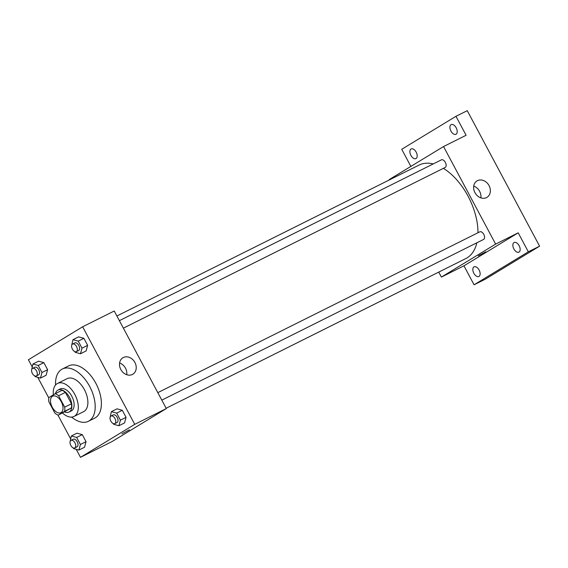 <?xml version="1.0" encoding="UTF-8"?>
<svg xmlns="http://www.w3.org/2000/svg" width="568" height="568" viewBox="0 0 568 568"><rect width="100%" height="100%" fill="white"/><g stroke="black" fill="none" stroke-linecap="round" stroke-linejoin="round"><path stroke-width="0.85" d="M61.095 412.574A9.223 5.275 63.5 0 1 60.875 412.702A9.223 5.275 63.5 0 1 52.036 406.809A9.223 5.275 63.5 0 1 52.639 396.194A9.223 5.275 63.5 0 1 61.38 401.895A9.223 5.275 63.5 0 1 61.095 412.574M64.702 407.171L58.61 395.768A11.907 6.809 63.5 0 0 55.224 393.709L48.883 397.565A11.907 6.809 63.5 0 0 48.812 401.718L54.904 413.128A11.907 6.809 63.5 0 0 58.291 415.18L64.631 411.324A11.907 6.809 63.5 0 0 64.702 407.171L71.469 403.791L65.377 392.389L58.61 395.768M58.291 415.18L71.398 407.945L64.631 411.324M55.224 393.709L61.99 390.33A11.907 6.809 63.5 0 1 65.377 392.389M71.469 403.791A11.907 6.809 63.5 0 1 71.398 407.945M64.674 411.992A12.297 7.036 -116.5 0 0 69.019 412.07A12.297 7.036 -116.5 0 0 69.821 397.927A12.297 7.036 -116.5 0 0 58.028 390.067A12.297 7.036 -116.5 0 0 55.479 393.589M58.028 390.067L60.286 388.938A12.297 7.036 63.5 0 1 71.944 396.535A12.297 7.036 63.5 0 1 71.568 410.785A12.297 7.036 63.5 0 1 71.277 410.941L69.019 412.07M62.537 413.064A18.446 10.558 -116.5 0 0 74.025 416.443A18.446 10.558 -116.5 0 0 75.224 395.221A18.446 10.558 -116.5 0 0 57.538 383.435A18.446 10.558 -116.5 0 0 53.364 394.845M74.025 416.443L83.61 411.658A18.446 10.558 -116.5 0 0 84.809 390.436A18.446 10.558 -116.5 0 0 67.123 378.65L57.538 383.435M71.575 417.089A29.209 16.713 -116.5 0 0 88.416 421.286A29.209 16.713 -116.5 0 0 90.319 387.688A29.209 16.713 -116.5 0 0 62.317 369.022A29.209 16.713 -116.5 0 0 55.55 385.005M62.317 369.022L68.522 365.927A29.209 16.713 63.5 0 1 96.205 383.968A29.209 16.713 63.5 0 1 95.317 417.8A29.209 16.713 63.5 0 1 94.622 418.183L88.416 421.286M34.818 375.938L35.195 376.627L40.463 378.089L46.1 375.27L47.613 369.69L43.85 362.654L38.581 361.191L32.944 364.01L31.609 369.917M74.841 351.606L75.21 352.302L80.486 353.757L86.123 350.946L87.635 345.358L83.872 338.322L78.604 336.859L72.967 339.678L71.625 345.585M76.218 449.323L80.493 457.325L134.737 424.346L82.644 326.785L28.4 359.764L32.177 366.836M37.786 377.351L48.805 397.983M57.915 415.045L70.609 438.815M73.251 447.911L73.627 448.606L78.895 450.069L84.533 447.25L86.045 441.67L82.282 434.626L77.014 433.171L71.376 435.983L70.041 441.89M113.273 423.586L113.643 424.275L118.918 425.737L124.555 422.919L126.068 417.338L122.305 410.295L117.036 408.839L111.399 411.658L110.057 417.558M82.644 326.785L114.225 311.015L166.317 408.577L112.073 441.549L80.493 457.325M166.317 408.577L134.737 424.346M132.387 374.461A9.606 7.867 -121.3 0 1 120.977 369.796A9.606 7.867 -121.3 0 1 122.873 357.783A9.606 7.867 -121.3 0 1 134.588 361.901A9.606 7.867 -121.3 0 1 132.855 374.198A9.606 7.867 -121.3 0 1 132.387 374.461M129.39 429.834L121.928 433.81M119.592 362.987A9.606 7.867 -121.3 0 1 126.721 374.717M476.864 242.792A52.263 29.912 63.5 0 1 467.066 257.879A52.263 29.912 63.5 0 1 465.824 258.568L166.14 408.243M116.887 316L419.113 165.054A52.263 29.912 63.5 0 1 433.221 163.932M443.381 168.341A52.263 29.912 63.5 0 1 477.979 232.745M161.809 400.135L483.588 239.433A4.246 2.428 -116.5 0 0 483.865 234.549A4.246 2.428 -116.5 0 0 479.797 231.843A4.246 2.428 -116.5 0 0 479.697 231.893M119.379 320.671L441.364 159.864A4.246 2.428 63.5 0 1 445.39 162.483A4.246 2.428 63.5 0 1 445.262 167.397A4.246 2.428 63.5 0 1 445.156 167.453L123.377 328.162M438.73 272.1L441.393 277.077L495.637 244.105L443.544 146.544L389.3 179.523L389.478 179.857M441.393 277.077L463.95 265.817L474.074 284.788L485.356 279.151L539.6 246.178L467.251 110.675L455.969 116.312L401.725 149.285L410.87 166.41M539.6 246.178L528.325 251.809L518.193 232.837L495.637 244.105M443.544 146.544L466.101 135.276L455.969 116.312M486.52 197.593A9.606 7.867 -121.3 0 1 475.104 192.935A9.606 7.867 -121.3 0 1 477.006 180.915A9.606 7.867 -121.3 0 1 488.721 185.04A9.606 7.867 -121.3 0 1 486.989 197.337A9.606 7.867 -121.3 0 1 486.52 197.593M463.95 265.817L518.193 232.837M485.775 251.837L478.32 255.82M473.726 186.126A9.606 7.867 -121.3 0 1 480.855 197.856M416.181 152.167A5.389 3.081 63.5 0 1 415.946 158.586A5.389 3.081 63.5 0 1 410.785 155.149A5.389 3.081 63.5 0 1 411.133 148.951A5.389 3.081 63.5 0 1 416.181 152.167M456.203 127.835A5.389 3.081 63.5 0 1 455.969 134.261A5.389 3.081 63.5 0 1 450.807 130.817A5.389 3.081 63.5 0 1 451.155 124.619A5.389 3.081 63.5 0 1 456.203 127.835M479.122 270.048A5.389 3.081 63.5 0 1 478.895 276.474A5.389 3.081 63.5 0 1 473.726 273.031A5.389 3.081 63.5 0 1 474.081 266.832A5.389 3.081 63.5 0 1 479.122 270.048M519.145 245.717A5.389 3.081 63.5 0 1 518.911 252.142A5.389 3.081 63.5 0 1 513.749 248.699A5.389 3.081 63.5 0 1 514.097 242.508A5.389 3.081 63.5 0 1 519.145 245.717M474.074 284.788L528.325 251.809M118.918 425.737L120.423 420.157L116.667 413.113L111.399 411.658M111.008 416.024L113.259 414.903A4.246 2.428 63.5 0 1 117.285 417.523A4.246 2.428 63.5 0 1 117.15 422.436A4.246 2.428 63.5 0 1 117.051 422.493L114.8 423.614A4.246 2.428 63.5 0 1 110.732 420.909A4.246 2.428 63.5 0 1 111.008 416.024A4.246 2.428 63.5 0 1 115.027 418.644A4.246 2.428 63.5 0 1 114.899 423.565A4.246 2.428 63.5 0 1 114.8 423.614M124.555 422.919L126.068 417.338L120.423 420.157M126.068 417.338L122.305 410.295L116.667 413.113M122.305 410.295L117.036 408.839M80.486 353.757L81.998 348.177L78.235 341.134L72.967 339.678M72.576 344.052L74.827 342.923A4.246 2.428 63.5 0 1 78.853 345.543A4.246 2.428 63.5 0 1 78.725 350.456A4.246 2.428 63.5 0 1 78.618 350.513L76.368 351.642A4.246 2.428 63.5 0 1 72.299 348.929A4.246 2.428 63.5 0 1 72.576 344.052A4.246 2.428 63.5 0 1 76.595 346.672A4.246 2.428 63.5 0 1 76.467 351.585A4.246 2.428 63.5 0 1 76.368 351.642M86.123 350.946L87.635 345.358L81.998 348.177M87.635 345.358L83.872 338.322L78.235 341.134M83.872 338.322L78.604 336.859M78.895 450.069L80.407 444.481L76.644 437.445L71.376 435.983M70.986 440.356L73.237 439.227A4.246 2.428 63.5 0 1 77.262 441.847A4.246 2.428 63.5 0 1 77.134 446.767A4.246 2.428 63.5 0 1 77.028 446.824L74.777 447.946A4.246 2.428 63.5 0 1 70.709 445.234A4.246 2.428 63.5 0 1 70.986 440.356A4.246 2.428 63.5 0 1 75.004 442.976A4.246 2.428 63.5 0 1 74.877 447.889A4.246 2.428 63.5 0 1 74.777 447.946M84.533 447.25L86.045 441.67L80.407 444.481M86.045 441.67L82.282 434.626L76.644 437.445M82.282 434.626L77.014 433.171M40.463 378.089L41.975 372.509L38.212 365.465L32.944 364.01M32.553 368.376L34.804 367.255A4.246 2.428 63.5 0 1 38.83 369.875A4.246 2.428 63.5 0 1 38.702 374.788A4.246 2.428 63.5 0 1 38.596 374.845L36.345 375.973A4.246 2.428 63.5 0 1 32.277 373.261A4.246 2.428 63.5 0 1 32.553 368.376A4.246 2.428 63.5 0 1 36.572 371.003A4.246 2.428 63.5 0 1 36.444 375.917A4.246 2.428 63.5 0 1 36.345 375.973M46.1 375.27L47.613 369.69L41.975 372.509M47.613 369.69L43.85 362.654L38.212 365.465M43.85 362.654L38.581 361.191M157.812 392.651L479.797 231.843"/></g></svg>
